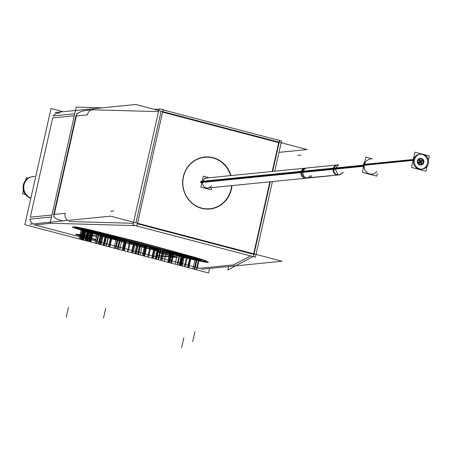 <?xml version="1.0" encoding="UTF-8"?>
<svg xmlns="http://www.w3.org/2000/svg" width="452" height="452" viewBox="0 0 452 452"><rect width="100%" height="100%" fill="white"/><g stroke="black" fill="none" stroke-linecap="round" stroke-linejoin="round"><path stroke-width="0.68" d="M413.213 159.918L364.352 164.799A7.548 7.136 -95.7 0 1 370.544 159.11L369.561 159.211M376.815 171.472A7.548 7.136 84.3 0 1 368.126 173.348A7.548 7.136 84.3 0 1 364.352 164.799A7.548 7.136 84.3 0 0 372.047 174.133L371.064 174.235M420.128 158.398A3.328 3.141 -95.7 0 0 417.399 160.906A3.328 3.141 84.3 0 0 420.789 165.02M420.942 165.003A3.328 3.141 84.3 0 0 423.456 162.748A3.328 3.141 84.3 0 1 417.399 160.906A3.328 3.141 -95.7 0 1 423.597 161.918A3.328 3.141 -95.7 0 0 420.281 158.386M421.207 169.223A7.548 7.136 84.3 0 1 413.512 159.884A7.548 7.136 -95.7 0 1 419.705 154.2M420.202 154.166A7.548 7.136 -95.7 0 1 427.406 163.539A7.548 7.136 84.3 0 1 421.699 169.155M211.412 185.552A5.04 4.763 84.3 0 1 202.637 181.794L333.858 168.681A5.04 4.763 84.3 0 1 337.989 164.89L206.767 177.998A5.04 4.763 84.3 0 0 202.637 181.794A5.04 4.763 84.3 0 0 207.773 188.026L306.185 178.19A5.04 4.763 84.3 0 1 301.055 171.958A5.04 4.763 84.3 0 0 309.823 175.721M199.592 268.262L34.798 224.927L199.592 268.262L233.752 264.849L250.566 255.911L233.752 264.849L199.592 268.262M68.964 221.514L133.357 223.305L68.964 221.514M137.419 223.791L253.544 254.329L137.419 223.791M176.975 257.024L157.2 251.82L176.975 257.024M157.143 252.21L156.674 255.465L174.811 256.855L156.674 255.465L157.143 252.21M78.241 234.837L95.909 239.487L78.241 234.837M95.937 239.492L96.412 236.232L95.937 239.492M96.457 235.848L76.162 234.294L96.457 235.848M196.45 259.923L164.731 252.346L122.187 241.306L88.965 232.045L73.004 226.842L91.191 232.695L128.679 243.04L176.636 255.284L197.275 259.849M196.66 259.968L207.965 262.064L196.66 259.968M206.609 261.064L206.265 260.94L206.609 261.064M205.784 260.764L205.327 260.601L205.784 260.764M204.807 260.42L204.231 260.222L204.807 260.42M203.682 260.041L202.976 259.81L203.682 260.041M202.406 259.623L201.569 259.358L202.406 259.623M200.982 259.165L200.016 258.866L200.982 259.165M199.411 258.68L198.321 258.341L199.411 258.68M197.699 258.154L196.484 257.787L197.699 258.154M195.852 257.595L142.436 242.865L89.665 229.746L142.436 242.865L195.852 257.595M88.903 229.571L87.541 229.26L88.903 229.571M86.778 229.091L85.547 228.814L86.778 229.091M84.784 228.644L83.688 228.401L84.784 228.644M82.919 228.237L81.959 228.028L82.919 228.237M81.196 227.87L80.377 227.695L81.196 227.87M79.62 227.542L78.936 227.401L79.62 227.542M78.185 227.254L77.637 227.147L78.185 227.254M76.908 227.011L76.49 226.932L76.908 227.011M75.783 226.808L75.49 226.757L75.783 226.808M253.662 253.798L269.884 181.817L253.662 253.798M272.217 171.461L278.709 142.651L162.59 112.113L278.709 142.651L272.217 171.461M32.747 223.938A6.396 6.045 -95.7 0 1 30.165 219.13A6.396 6.045 -95.7 0 0 32.747 223.938M30.312 217.175L52.681 117.904L74.292 115.746L52.681 117.904L30.312 217.175L51.923 215.016L30.312 217.175M59.969 113.249A6.396 6.045 -95.7 0 0 53.511 115.881A6.396 6.045 -95.7 0 1 57.935 113.085L57.251 113.153M212.92 157.946A25.849 24.425 -95.7 0 1 230.605 175.619A25.849 24.425 -95.7 0 0 212.92 157.946A25.849 24.425 -95.7 0 0 183.495 176.76A25.849 24.425 -95.7 0 0 201.62 208.078A25.849 24.425 -95.7 0 1 183.495 176.76A25.849 24.425 -95.7 0 1 212.92 157.946M231.61 185.642A25.849 24.425 -95.7 0 1 201.62 208.078A25.849 24.425 -95.7 0 0 231.61 185.642M135.95 222.842L161.002 111.695L135.95 222.842M95.14 109.864L158.522 111.627L95.14 109.864M88.496 110.034C82.739 110.678 78.834 112.051 76.789 114.153C79.936 111.248 85.716 109.808 94.129 109.836L91.649 109.836M53.641 214.841L76.015 115.576L53.641 214.841M53.771 216.293C54.794 218.395 57.856 219.938 62.964 220.915C57.856 219.938 54.794 218.395 53.771 216.293M84.174 229.966A16.283 1.768 -167.3 0 0 86.162 230.514L87.801 230.944L86.162 230.514A16.283 1.768 -167.3 0 1 84.174 229.966M84.021 229.328L84.4 229.486L84.021 229.328M81.586 228.509L81.247 228.542L81.586 228.509M82.846 228.661L81.981 228.526L82.846 228.661A3.424 0.373 -167.3 0 1 84.038 228.904A3.424 0.373 -167.3 0 0 82.846 228.661M88.445 230.051L84.558 229.028L88.445 230.051M89.14 230.271L89.496 230.447L89.14 230.271M89.824 230.802L89.496 230.656L89.824 230.802M90.66 231.045L90.123 230.899L90.66 231.045M91.671 230.961L91.197 231.006L91.671 230.961M101.361 233.447L92.044 230.995L101.361 233.447M97.157 233.113L98.186 233.012L97.157 233.113M99.152 233.667L98.112 233.39L99.152 233.667M88.242 231.057L87.897 231.074M92.366 232.142L96.875 233.328L92.366 232.142M88.841 230.955L88.298 230.797L88.841 230.955M87.874 230.633L89.23 230.876L87.874 230.633M120.407 238.453L103.734 234.068L120.407 238.453M103.361 234.034L102.502 234.119L103.361 234.034M106.378 235.565L102.186 234.464M101.649 234.249L100.79 234.334L101.649 234.249M111.243 237.108L115.819 238.311L111.124 237.046M118.198 238.673L117.057 238.373L118.198 238.673M116.102 238.097L117.13 237.995L116.102 238.097M130.577 241.131L124.549 239.543L130.577 241.131M124.17 239.503L122.204 239.701L120.458 239.272L122.204 239.701L124.17 239.503M120.085 239.232L119.61 239.283L120.085 239.232M122.441 240.052L124.577 240.611L122.441 240.052M124.859 240.402L125.701 240.317L124.859 240.402M126.097 240.402L129.357 241.865L134.193 243.142L129.357 241.865L126.097 240.402M134.284 243.165L130.498 241.487M134.408 243.199L136.493 243.747L134.408 243.199M138.436 243.995L137.73 243.809L138.436 243.995M136.775 243.532L137.803 243.43L136.775 243.532M140.645 243.775L134.442 242.142L140.645 243.775M134.063 242.108L133.589 242.153L134.063 242.108M133.312 242.328L130.984 241.283L133.312 242.328M150.945 246.481L144.911 244.899L150.945 246.481M144.538 244.86L142.572 245.057L140.826 244.628L142.572 245.057L144.538 244.86M140.453 244.588L139.979 244.634L140.453 244.588M142.809 245.408L144.939 245.967L142.809 245.408M146.115 246.018L145.013 246.148M145.228 245.758L146.069 245.673L145.228 245.758M146.465 245.758L149.725 247.216L154.561 248.498L149.725 247.216L146.465 245.758M154.742 248.543L155.929 248.436M154.77 248.555L156.861 249.103L154.77 248.555M158.805 249.351L158.098 249.165L158.805 249.351M157.143 248.888L158.172 248.786L157.143 248.888M161.014 249.131L154.804 247.498L161.014 249.131M154.431 247.464L153.957 247.51L154.431 247.464M153.68 247.685L151.352 246.639L153.68 247.685M173.393 252.448L172.918 252.498L173.393 252.448M172.658 252.6L172.218 252.482L172.658 252.6M172.105 252.046L163.466 249.775L172.105 252.046M163.093 249.741L162.618 249.786L163.093 249.741M164.822 250.538L166.302 251.572L169.754 252.493L166.302 251.572L164.822 250.538M172.11 253.001L173.206 253.143L172.11 253.001M173.404 253.171L176.32 253.561L173.404 253.171M180.116 254.154L173.766 252.487L180.116 254.154M199.309 259.205L185.196 255.493L199.309 259.205M184.472 255.307A4.322 0.469 -167.3 0 0 182.664 254.905A4.322 0.469 -167.3 0 1 184.472 255.307M181.314 254.753L182.297 254.838L181.241 254.792M182.297 255.233L182.664 255.352L182.297 255.233M181.184 255.064A3.819 0.412 -167.3 0 0 180.732 254.984L179.93 254.928L180.732 254.984A3.819 0.412 -167.3 0 1 181.184 255.064M181.15 255.448A5.509 0.599 -167.3 0 0 182.761 255.911A5.509 0.599 -167.3 0 1 181.15 255.448M183.128 256.007L185.806 256.713L183.128 256.007M190.275 257.889L194.722 259.058L190.275 257.889M197.106 259.425L195.959 259.126L197.106 259.425M195.01 258.849L196.032 258.742L195.01 258.849M187.36 256.504L186.885 256.335L187.36 256.504M185.874 256.408L186.377 256.6M420.111 162.183A1.26 1.192 -95.7 0 1 421.224 163.743A1.26 1.192 -95.7 0 1 418.914 163.743A1.26 1.192 -95.7 0 1 419.264 162.5A1.26 1.192 -95.7 0 0 420.196 164.692M419.953 162.183A1.26 1.192 -95.7 0 1 420.354 164.664M420.885 158.725A1.26 1.192 -95.7 0 1 422.004 160.29A1.26 1.192 -95.7 0 1 420.332 161.11A1.26 1.192 -95.7 0 0 420.97 161.24M421.134 161.206A1.26 1.192 -95.7 0 0 421.123 158.765A1.26 1.192 -95.7 0 0 419.665 160.121A1.26 1.192 -95.7 0 1 420.722 158.731M418.857 160.025A1.26 1.192 -95.7 0 1 419.106 162.505M418.947 162.534A1.26 1.192 -95.7 0 1 417.631 161.364A1.26 1.192 -95.7 0 0 419.976 161.584A1.26 1.192 -95.7 0 0 417.744 160.731A1.26 1.192 -95.7 0 1 418.693 160.025M422.134 160.884A1.26 1.192 -95.7 0 1 422.383 163.364M422.219 163.392A1.26 1.192 -95.7 0 1 421.58 163.268A1.26 1.192 -95.7 0 0 423.253 162.449A1.26 1.192 -95.7 0 0 421.982 160.889M420.829 161.149A1.26 1.192 84.3 0 0 421.298 161.206A1.26 1.192 -95.7 0 0 420.914 162.279A1.26 1.192 -95.7 0 1 421.292 161.206A1.26 1.192 84.3 0 0 421.377 158.714M377.375 173.602L376.798 176.15L362.351 172.353L365.792 157.093L372.663 158.901M423.869 162.279A3.328 3.141 -95.7 0 1 421.1 164.991A3.328 3.141 -95.7 0 1 417.755 160.675M417.665 161.082A3.328 3.141 -95.7 0 1 420.433 158.369A3.328 3.141 -95.7 0 1 423.773 162.686M427.072 166.319L425.959 171.24L411.518 167.443L414.953 152.183L422.479 154.16M428.445 160.228L429.4 155.98L423.693 154.482M369.278 174.173A7.548 7.136 -95.7 0 1 368.064 173.856M363.312 168.104A7.548 7.136 -95.7 0 1 363.487 164.438L414.614 159.33A7.548 7.136 -95.7 0 0 422.191 169.127A7.548 7.136 -95.7 0 0 428.473 162.974M364.685 162.014A7.548 7.136 -95.7 0 0 363.278 165.359L414.405 160.251A7.548 7.136 -95.7 0 1 420.693 154.098A7.548 7.136 -95.7 0 1 428.27 163.895M211.728 187.631L211.231 189.851L200.846 187.117L203.315 176.173L209.293 177.749M200.835 181.416L303.185 171.189A5.04 4.763 -95.7 0 0 311.795 175.523M200.569 182.585L302.919 172.359A5.04 4.763 -95.7 0 1 307.151 167.969L204.801 178.195M304.529 168.229L300.297 172.619L334.412 169.212L338.644 164.822L304.529 168.229M339.65 174.851L303.93 178.128L300.563 171.449L334.678 168.042L338.045 174.721L339.65 174.851L343.288 172.376M342.633 172.444A5.04 4.763 84.3 0 1 333.858 168.681A5.04 4.763 84.3 0 0 338.994 174.913L338.333 174.98A5.04 4.763 -95.7 0 1 333.367 168.172L363.312 165.178M337.989 164.89L337.333 164.952A5.04 4.763 -95.7 0 0 333.101 169.342L363.182 166.336M29.956 224.215L110.548 216.163L281.929 261.228L201.338 269.285M228.576 266.561L227.808 269.974L253.532 256.295L270.33 181.772M272.663 171.415L279.709 140.154L279.212 140.414L163.093 109.881M63.19 111.729L51.053 108.536L24.877 224.684L208.502 272.968L209.519 268.465M211.553 157.324A26.126 24.685 -95.7 0 1 230.961 175.579M231.966 185.608A26.126 24.685 -95.7 0 1 200.157 207.892M272.432 181.563L255.391 257.182L132.973 224.989L159.149 108.842L163.178 109.508L137.001 225.655L50.07 223.237L76.247 107.09L102.361 107.819M274.765 171.206L281.568 141.035L279.624 140.521M153.833 109.248L159.025 109.395M67.597 220.452A6.396 6.045 84.3 0 1 65.257 213.316L54.195 214.423M29.397 219.209L51.477 217M53.664 216.785L76.93 113.542M52.664 115.966L74.738 113.763M76.394 115.91L87.456 114.808A6.396 6.045 -95.7 0 1 92.779 109.604A6.396 6.045 -95.7 0 1 95.169 109.876M55.121 112.537L135.713 104.485L307.094 149.55L279.014 152.358M203.174 208.683A26.126 24.685 -95.7 0 1 183.331 176.681A26.126 24.685 -95.7 0 1 214.57 158.115M177.286 257.504L156.72 252.097M156.183 255.815L177.297 257.437M157.126 252.131L156.578 255.917M75.682 234.565L96.248 239.978M96.784 236.26L75.67 234.639M95.841 239.944L96.389 236.159M90.779 232.983L93.784 233.853M88.552 232.334L91.434 233.175M86.451 231.712L89.202 232.526M84.479 231.119L87.095 231.904M82.643 230.565L85.112 231.311M80.948 230.04L83.264 230.752M79.394 229.554L81.552 230.226M77.993 229.102L79.987 229.74M76.738 228.684L78.563 229.283M75.637 228.311L77.286 228.87M74.699 227.972L76.156 228.486M73.925 227.678L75.179 228.147M73.309 227.424L74.354 227.848M72.868 227.215L73.682 227.582M72.597 227.045L73.162 227.356M72.506 226.927L72.789 227.17M73.834 226.898L72.495 226.915M73.264 226.836L72.591 226.847M74.546 226.994L73.309 226.842M75.405 227.136L73.936 226.91M76.405 227.311L74.733 227.028M77.552 227.525L75.699 227.186M78.851 227.78L76.823 227.39M80.292 228.074L78.1 227.633M81.874 228.407L79.535 227.921M83.597 228.78L81.111 228.249M85.462 229.192L82.835 228.616M87.456 229.639L84.699 229.023M89.581 230.124L86.694 229.469M91.824 230.639L88.812 229.949M94.185 231.192L91.061 230.463M96.666 231.78L93.428 231.017M99.248 232.396L95.903 231.599M101.926 233.04L98.491 232.209M104.706 233.712L101.175 232.853M107.57 234.413L103.954 233.526M110.508 235.136L106.819 234.226M113.525 235.882L109.763 234.95M116.61 236.656L112.78 235.701M119.746 237.441L115.865 236.469M122.938 238.249L119.006 237.255M126.17 239.068L122.198 238.063M129.441 239.905L125.436 238.882M132.735 240.752L128.707 239.718M136.052 241.605L132.007 240.566M139.38 242.47L135.323 241.419M142.713 243.34L138.657 242.283M146.036 244.216L141.99 243.153M149.352 245.086L145.318 244.023M152.646 245.961L148.635 244.899M155.906 246.832L151.928 245.769M159.138 247.696L155.194 246.639M162.319 248.555L158.426 247.504M165.449 249.402L161.613 248.363M168.523 250.244L164.748 249.216M171.528 251.063L167.822 250.052M174.461 251.877L170.833 250.877M177.308 252.668L173.766 251.685M180.071 253.442L176.619 252.476M182.738 254.193L179.387 253.25M185.303 254.922L182.06 254.001M187.761 255.623L184.631 254.73M190.106 256.301L187.094 255.436M192.326 256.951L189.444 256.114M194.428 257.572L191.676 256.764M196.4 258.165L193.789 257.386M198.236 258.719L195.767 257.973M199.931 259.245L197.614 258.533M201.485 259.736L199.326 259.058M202.892 260.188L200.897 259.544M204.146 260.601L202.321 260.002M205.242 260.979L203.598 260.42M206.18 261.312L204.722 260.798M206.959 261.606L205.7 261.137M207.57 261.861L206.524 261.442M208.01 262.075L207.197 261.702M208.282 262.239L207.722 261.928M207.05 262.386L208.022 262.465L208.383 262.369L208.089 262.115M207.615 262.448L208.315 262.262M206.332 262.29L207.57 262.442M205.479 262.154L206.948 262.375M204.473 261.974L206.146 262.262M203.327 261.759L205.185 262.103M202.033 261.505L204.061 261.9M200.592 261.211L202.778 261.651M199.004 260.877L201.349 261.363M197.281 260.505L199.767 261.036M195.417 260.092L198.044 260.668M193.422 259.646L196.185 260.262M191.303 259.165L194.19 259.821M189.055 258.646L192.066 259.335M186.693 258.092L189.817 258.821M184.218 257.51L187.456 258.273M181.636 256.894L184.975 257.691M178.952 256.25L182.393 257.075M176.178 255.572L179.71 256.431M173.314 254.871L176.93 255.759M170.37 254.148L174.065 255.058M167.353 253.402L171.116 254.335M164.274 252.634L168.099 253.589M161.132 251.843L165.014 252.821M157.94 251.035L161.872 252.03M154.708 250.216L158.68 251.227M151.437 249.38L155.443 250.402M148.143 248.532L152.171 249.566M144.826 247.679L148.872 248.724M141.499 246.815L145.555 247.865M138.171 245.944L142.227 247.001M134.843 245.069L138.894 246.131M131.532 244.199L135.566 245.261M128.238 243.323L132.25 244.385M124.972 242.453L128.95 243.515M121.746 241.588L125.684 242.645M118.56 240.73L122.452 241.78M115.429 239.882L119.266 240.922M112.356 239.046L116.136 240.074M109.356 238.221L113.056 239.232M106.423 237.413L110.051 238.413M103.57 236.616L107.113 237.599M100.813 235.848L104.259 236.808M98.146 235.096L101.491 236.04M95.581 234.368L98.824 235.283M93.123 233.661L96.248 234.554M86.439 230.989A16.283 1.768 12.7 0 1 83.411 230.153M84.089 230.345A3.509 0.379 12.7 0 1 82.49 229.836M82.993 230.017A2.768 0.299 12.7 0 1 82.021 229.599M82.185 229.559L83.671 229.802M82.931 229.656A7.04 0.763 12.7 0 1 85.134 230.108M85.021 230.113A10.464 1.136 12.7 0 1 84.078 229.78M84.58 229.955L83.835 229.644M83.349 229.379L83.835 229.548M82.812 229.283L83.36 229.384M82.563 229.288L82.281 229.243M80.931 228.887L82.648 229.339M81.626 228.876L81.032 228.932M81.637 228.881L83.128 229.113M82.411 228.978A3.424 0.373 12.7 0 1 84.332 229.367M88.722 230.526L84.112 229.311M88.795 230.192L89.14 230.317M88.807 230.56L89.445 230.876M90.038 231.271L89.439 230.859M90.671 231.091L90.117 230.938M93.202 232.119L90.214 231.334M93.118 232.068L92.835 232.023M93.524 232.029L92.988 232.079M90.88 231.351L93.626 232.074M91.812 231.317L90.982 231.401M91.683 231.328L91.965 231.379M101.638 233.921L91.598 231.283M100.706 233.955L101.536 233.876M100.836 233.944L100.553 233.899M98.333 233.311L100.92 233.995M98.417 233.362L98.7 233.407M96.943 233.509L98.547 233.351M99.429 234.142L96.841 233.464M98.496 234.176L99.327 234.096M98.626 234.164L98.344 234.119M85.716 230.797L98.711 234.215M198.807 260.177L197.4 259.81L198.807 260.177L201.987 259.86L198.807 260.177L197.4 259.81L198.807 260.177L201.987 259.86L198.807 260.177L197.4 259.81L198.807 260.177L201.987 259.86L198.807 260.177M179.851 255.194L173.901 253.628L179.851 255.194M165.432 251.402L159.098 249.736L165.432 251.402M147.753 246.752L147.194 246.606L147.753 246.752M139.736 244.645L138.736 244.379L139.736 244.645M127.385 241.396L126.826 241.249L127.385 241.396M119.373 239.289L118.492 239.057L119.373 239.289M100.553 234.339L99.451 234.051L100.553 234.339M82.049 229.475L76.908 228.124L79.332 227.881L76.908 228.124L79.332 227.881L76.908 228.124L79.332 227.881L76.908 228.124L82.049 229.475M201.355 259.697L84.852 229.057L201.355 259.697M119.746 238.967L120.577 238.882M119.876 238.95L119.594 238.905M117.277 238.294L119.961 239.001M117.362 238.345L117.644 238.39M115.887 238.492L117.492 238.328M118.475 239.148L115.785 238.441M117.543 239.187L118.367 239.102M117.673 239.17L117.384 239.125M100.48 234.678L117.752 239.221M101.79 234.605L100.581 234.724M101.66 234.616L101.949 234.667M105.734 235.661L101.581 234.565M105.141 235.661L105.632 235.616M111.011 237.187L105.039 235.616M110.926 237.136L110.644 237.091M111.39 237.091L110.796 237.153M107.887 236.193L111.491 237.142M108.627 236.176L107.988 236.238M108.497 236.187L108.785 236.232M112.023 237.085L108.418 236.136M111.938 237.04L111.655 236.989M112.401 236.989L111.808 237.051M106.446 235.447L112.503 237.04M106.531 235.498L106.813 235.543M106.163 235.532L106.661 235.481M106.293 235.52L106.011 235.469M103.502 234.39L102.288 234.515M103.372 234.402L103.655 234.452M120.678 238.927L103.288 234.356M134.583 242.848L134.182 242.758M135.56 243.08L134.374 243.199M133.272 242.504L135.662 243.131M134.204 242.464L133.374 242.549M134.075 242.481L134.357 242.526M140.922 244.249L133.995 242.43M139.99 244.289L140.821 244.204M140.12 244.272L139.837 244.227M137.95 243.73L140.205 244.323M138.035 243.781L138.318 243.826M136.566 243.927L138.165 243.769M138.713 244.47L136.464 243.882M137.781 244.509L138.611 244.425M137.911 244.492L137.628 244.447M129.029 242.187L137.996 244.543M125.837 240.707L129.447 242.323M125.814 240.368L123.701 250.142M124.645 240.792L125.741 240.684M126.809 241.34L124.543 240.746M125.876 241.379L126.707 241.295M126.006 241.362L125.718 241.317M119.294 239.628L126.085 241.413M120.226 239.588L119.396 239.673M120.096 239.605L120.379 239.65M122.209 240.131L120.012 239.554M122.125 240.085L121.842 240.035M124.311 239.865L121.995 240.097M124.181 239.876L124.469 239.927M130.91 241.617L124.102 239.826M154.646 248.538L150.861 246.843L148.725 256.278M154.951 248.204L154.544 248.114M153.64 247.854L156.03 248.487M154.573 247.82L153.742 247.905M154.443 247.832L154.725 247.882M161.291 249.606L154.358 247.786M160.358 249.645L161.189 249.56M160.488 249.628L160.2 249.583M158.319 249.086L160.567 249.679M158.403 249.137L158.686 249.182M156.929 249.284L158.533 249.125M159.081 249.826L156.827 249.238M158.149 249.866L158.98 249.781M158.279 249.849L157.997 249.803M149.397 247.543L158.358 249.899M146.205 246.057L149.81 247.673M146.182 245.724L144.069 255.499M147.171 246.696L144.911 246.103M146.239 246.73L147.07 246.651M146.369 246.719L146.086 246.673M139.662 244.984L146.454 246.769M140.595 244.944L139.764 245.029M140.465 244.961L140.747 245.007M142.572 245.487L140.38 244.911M142.487 245.436L142.205 245.391M144.68 245.221L142.357 245.453M151.273 246.973L144.465 245.182M173.404 252.821L173.687 252.866M180.393 254.629L173.319 252.77M179.461 254.668L180.291 254.583M179.591 254.651L179.303 254.606M177.077 254.018L179.67 254.702M170.946 253.239L177.534 254.114M165.991 251.905L171.404 253.329M164.353 250.645L166.308 252.018M162.302 250.137L164.664 250.758M163.234 250.097L162.404 250.182M163.104 250.114L163.387 250.159M172.381 252.521L163.019 250.063M171.449 252.561L172.28 252.476M171.579 252.544L171.291 252.498M170.133 252.363L171.658 252.595M173.404 253.199L169.816 252.256M172.602 252.843L174.252 253.278L172.946 253.103M173.534 252.809L172.704 252.888M169.686 252.442L172.093 253.075L170.585 252.877M170.127 252.753L169.675 252.442M171.042 252.967L169.811 252.645M196.185 259.041L198.869 259.747M196.264 259.092L196.552 259.143M194.795 259.239L196.394 259.081M197.377 259.9L194.693 259.194M196.575 259.923L196.292 259.872M182.314 256.199L196.66 259.973M183.037 256.386A5.509 0.599 12.7 0 1 180.116 255.504M180.642 255.685L179.851 255.29M179.851 255.374L181.009 255.431M180.325 255.318A3.819 0.412 12.7 0 1 182.139 255.646M182.953 255.809L181.388 255.493M181.557 255.408L182.874 255.826M182.173 255.6L181.365 255.126M181.195 255.143L182.958 255.363M182.212 255.216A4.322 0.469 12.7 0 1 185.111 255.872M199.586 259.68L184.388 255.679M198.654 259.714L199.485 259.629M198.784 259.702L198.501 259.651M191.433 257.776L190.817 257.838M187.416 256.742L191.535 257.821M187.653 256.973L186.772 256.691L188.094 256.928M191.032 257.872L186.913 256.787M190.947 257.821L190.665 257.776M186.433 256.838L190.546 257.922M186.665 257.069L185.789 256.787L187.105 257.024M190.043 257.968L185.93 256.889M189.959 257.922L189.676 257.872M190.445 257.872L189.829 257.934M92.135 232.226L88.394 231.238M92.05 232.175L91.767 232.125M92.547 232.125L91.92 232.187M89.146 231.249L92.649 232.17M88.818 230.819L89.219 230.915M88.304 230.718L88.841 230.825M88.846 231L88.293 230.836M30.951 176.975A10.876 10.277 -95.7 0 0 23.069 187.41A10.876 10.277 -95.7 0 0 30.872 198.095A10.876 10.277 -95.7 0 1 30.352 197.936L30.922 197.88M30.911 197.919A11.017 10.413 -95.7 0 1 23.916 185.331A11.017 10.413 -95.7 0 1 34.742 176.506M25.617 180.32L26.199 177.738L28.024 178.218M23.397 190.173L22.6 193.705L25.47 194.462M421.479 162.889L421.569 162.477L420.998 162.325M420.32 162.149L419.145 161.839L418.563 164.398M421.14 164.398L420.891 165.008M420.868 165.003L419.264 164.584M420.744 162.206A1.26 1.192 84.3 0 0 419.207 163.353A1.26 1.192 84.3 0 0 420.196 164.641M420.049 164.607A1.26 1.192 84.3 0 0 421.586 163.46A1.26 1.192 84.3 0 0 420.597 162.166M422.258 159.437L422.349 159.025L421.778 158.872M421.1 158.692L419.919 158.386L419.343 160.946L421.772 161.584L421.919 160.946M421.524 158.754A1.26 1.192 84.3 0 0 419.987 159.895A1.26 1.192 84.3 0 0 420.976 161.189M418.179 159.754L419.072 159.991M419.75 160.166L420.32 160.319L420.23 160.731M419.891 162.24L419.744 162.878L417.315 162.24M418.01 160.867A1.26 1.192 84.3 0 0 419.275 162.5A1.26 1.192 84.3 0 0 420.32 161.477M420.287 161.63A1.26 1.192 84.3 0 0 419.021 159.997A1.26 1.192 84.3 0 0 417.976 161.019M422.349 160.85L421.168 160.545L420.592 163.104L423.021 163.743L423.168 163.104M423.027 161.031L423.597 161.183L423.507 161.596M421.287 161.726A1.26 1.192 84.3 0 0 422.552 163.364A1.26 1.192 84.3 0 0 423.597 162.336M423.564 162.488A1.26 1.192 84.3 0 0 422.298 160.855A1.26 1.192 84.3 0 0 421.253 161.884M413.512 159.884A7.548 7.136 84.3 0 0 418.806 169.031A7.548 7.136 84.3 0 0 427.406 163.539A7.548 7.136 -95.7 0 0 422.106 154.392A7.548 7.136 -95.7 0 0 413.512 159.884M333.858 168.681L363.227 165.748M200.671 181.992L303.021 171.766L200.671 181.992M51.37 223.271L34.115 224.994M198.908 268.33L234.435 264.782M301.083 155.019L297.8 155.347M113.921 210.954L110.638 211.282M91.683 230.04L89.479 239.809M85.434 229.882L83.236 239.65M84.733 230.017L82.586 239.549M83.53 229.774L81.377 239.323M83.253 229.718L81.106 239.249M83.987 229.859L81.812 239.509M85.213 230.661L83.049 240.289M92.27 230.746L90.123 240.283M86.095 229.836L83.925 239.481M86.191 229.859L84.015 239.503M87.852 230.294L85.694 239.865M82.609 229.011L80.433 238.65M83.383 229.39L81.253 238.82M81.439 238.871L83.569 229.435L81.45 238.854M83.219 229.35L81.072 238.865M83.275 229.362L81.14 238.82M83.264 229.362L81.134 238.809M83.643 229.452L81.507 238.927M82.417 228.983L80.241 238.628M81.383 228.898L79.247 238.362M82.976 229.079L80.818 238.656M87.829 230.288L85.677 239.854M87.417 230.181L85.247 239.803M85.603 229.706L83.422 239.396M92.858 231.61L90.705 241.142M90.779 230.91L88.581 240.679M91.355 230.972L89.151 240.741M92.937 231.893L90.795 241.408M93.197 231.961L91.078 241.379M91.332 231.367L89.197 240.831M91.892 231.362L89.773 240.775M101.208 233.808L99.09 243.227M100.683 233.667L98.513 243.283M98.626 233.39L96.502 242.803M97.293 233.475L95.157 242.939M99.005 234.029L96.881 243.447M98.474 233.887L96.304 243.504M120.255 238.814L118.13 248.233M119.723 238.679L117.56 248.289M117.571 238.373L115.452 247.786M116.237 238.458L114.102 247.922M118.045 239.035L115.921 248.453M117.514 238.899L115.35 248.51M100.926 234.69L98.796 244.159M101.875 234.644L99.751 244.063M105.31 235.548L103.186 244.961M105.485 235.628L103.355 245.097M110.757 236.944L108.604 246.476M111.062 237.029L108.943 246.442M108.333 236.204L106.203 245.668M108.712 236.215L106.587 245.628M111.763 236.842L109.616 246.374M112.073 236.927L109.955 246.34M106.74 235.526L104.621 244.939M106.169 235.113L103.971 244.854M102.638 234.475L100.502 243.944M103.581 234.435L101.463 243.848M130.481 241.504L128.362 250.922M134.374 242.792L132.182 252.527M135.233 243.018L133.114 252.431M133.724 242.515L131.588 251.979M134.289 242.509L132.165 251.922M140.493 244.136L138.374 253.555M139.962 244.001L137.798 253.612M138.244 243.809L136.125 253.222M136.911 243.894L134.781 253.357M138.284 244.362L136.165 253.775M137.758 244.221L135.589 253.832M129.549 241.893L127.345 251.662M124.995 240.758L122.859 250.227M126.379 241.227L124.26 250.645M125.848 241.091L123.684 250.702M119.746 239.639L117.61 249.103M120.311 239.633L118.187 249.046M122.006 239.65L119.803 249.419M124.396 239.905L122.272 249.323M154.742 248.148L152.55 257.883M155.601 248.374L153.482 257.787M154.092 247.871L151.957 257.335M154.652 247.865L152.533 257.278M160.861 249.493L158.737 258.911M160.33 249.357L158.166 258.968M158.612 249.165L156.488 258.578M157.279 249.25L155.143 258.713M158.652 249.713L156.533 259.132M158.121 249.577L155.957 259.188M149.917 247.25L147.714 257.018M145.363 246.114L143.227 255.578M146.747 246.583L144.623 256.001M146.216 246.447L144.047 256.058M140.109 244.995L137.979 254.459M140.674 244.99L138.555 254.403M142.369 245.007L140.171 254.775M144.759 245.261L142.64 254.674M173.613 252.849L171.494 262.262M179.964 254.516L177.839 263.934M179.433 254.38L177.269 263.991M177.37 254.097L175.246 263.51M171.178 252.956L169.003 262.618M166.511 251.611L164.308 261.386M164.24 250.645L162.115 260.058M162.754 250.148L160.618 259.612M163.313 250.142L161.195 259.555M171.952 252.414L169.828 261.827M171.421 252.272L169.257 261.883M170.048 252.171L167.924 261.584M170.274 252.233L168.133 261.731M173.139 252.984L170.997 262.488M173.822 253.165L171.703 262.578M173.054 252.854L170.918 262.324M171.67 252.962L169.545 262.375M169.98 252.521L167.862 261.934M170.274 252.595L168.127 262.12M170.783 252.73L168.636 262.256M196.479 259.12L194.354 268.539M195.14 259.205L193.01 268.669M196.953 259.787L194.829 269.2M196.422 259.646L194.253 269.256M184.552 255.736L182.354 265.505M181.857 255.583L179.698 265.154M181.354 255.487L179.195 265.058M182.574 255.764L180.371 265.539M183.139 255.403L180.975 264.996M182.563 255.284L180.41 264.849M183.06 255.386L180.896 264.979M183.653 255.595L181.45 265.369M199.162 259.567L197.038 268.98M198.631 259.425L196.462 269.036M191.106 257.708L188.987 267.126M187.546 256.776L185.41 266.251M190.772 257.623L188.625 267.16M186.557 256.877L184.427 266.347M189.789 257.719L187.636 267.256M190.117 257.809L187.998 267.222M91.88 231.972L89.728 241.515M92.219 232.062L90.101 241.475M88.807 231.351L86.677 240.814M88.767 231.339L86.643 240.763M88.609 230.848L86.405 240.617M88.36 230.746L86.157 240.52M88.196 231.051L86.066 240.492M88.394 230.746L86.196 240.52M89.01 230.865L86.812 240.611M89.733 231.175L87.592 240.679M66.229 317.168L68.433 307.4M103.497 318.202L105.7 308.428M192.693 341.656L194.897 331.887M181.631 347.515L183.834 337.746M305.185 168.167A5.04 4.763 84.3 0 0 301.055 171.958M338.994 174.913L306.185 178.19M32.973 176.681L32.273 176.755M205.801 188.218L308.157 177.992"/></g></svg>
